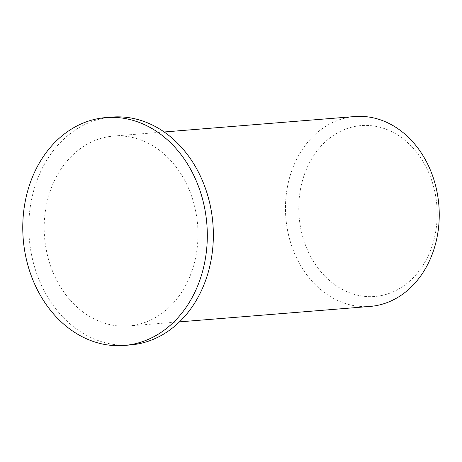 <?xml version="1.0" encoding="UTF-8"?>
<svg xmlns="http://www.w3.org/2000/svg" width="462" height="462" viewBox="0 0 462 462"><rect width="100%" height="100%" fill="white"/><g stroke="black" fill="none" stroke-linecap="round" stroke-linejoin="round"><path stroke-width="0.35" stroke-dasharray="2.31 1.73" d="M311.093 257.346A85.73 69.092 -94.6 0 0 430.567 250.271A85.73 69.092 -94.6 0 0 362.26 125.508A85.73 69.092 -94.6 0 0 311.093 257.346M370.039 306.439A95.253 76.767 85.4 0 1 299.157 262.942A95.253 76.767 85.4 0 1 354.666 116.551M57.877 282.473A95.253 76.767 85.4 0 1 113.392 136.082A95.253 76.767 85.4 0 1 197.597 224.832A95.253 76.767 85.4 0 1 128.765 325.97A95.253 76.767 85.4 0 1 57.877 282.473M111.856 117.094A114.305 92.123 -94.6 0 0 45.241 292.764A114.305 92.123 -94.6 0 0 130.301 344.958M128.765 325.97L179.522 321.864M113.392 136.082L164.149 131.976"/><path stroke-width="0.69" d="M164.149 131.976L354.666 116.551A95.253 76.767 85.4 0 1 438.871 205.301A95.253 76.767 85.4 0 1 370.039 306.439L179.522 321.864M124.261 345.449L130.301 344.958A114.305 92.123 -94.6 0 0 212.901 223.596A114.305 92.123 -94.6 0 0 111.856 117.094L105.81 117.585A114.305 92.123 -94.6 0 0 39.195 293.255A114.305 92.123 -94.6 0 0 124.261 345.449A114.305 92.123 -94.6 0 0 206.855 224.082A114.305 92.123 -94.6 0 0 105.81 117.585"/></g></svg>
